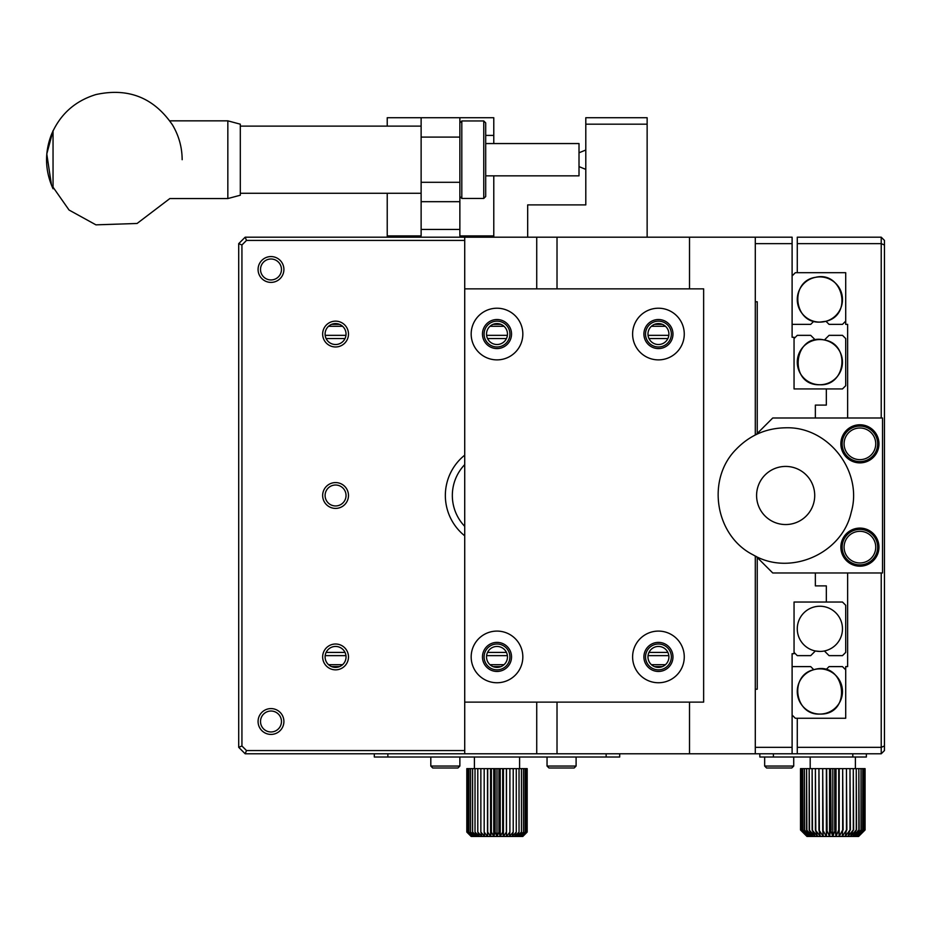 <?xml version="1.0" encoding="UTF-8"?>
<svg xmlns="http://www.w3.org/2000/svg" width="931" height="931" viewBox="0 0 931 931"><rect width="100%" height="100%" fill="white"/><g stroke="black" fill="none" stroke-linecap="round" stroke-linejoin="round"><path stroke-width="1.4" d="M387.226 193.276L387.226 237.196M387.226 126.127L387.226 117.725L493.779 117.725L493.779 143.56M493.779 237.196L493.779 175.843M606.139 753.784L606.139 757.019L619.697 757.019L619.697 753.784M374.309 753.784L374.309 757.019L387.866 757.019L387.866 753.784M387.226 235.904L421.126 235.904L421.126 229.445L459.867 229.445L459.867 235.904L493.779 235.904M485.703 135.402L493.779 135.402M606.139 757.019L387.866 757.019M668.83 655.633L648.046 655.633M507.395 655.633L486.61 655.633M345.96 655.633L325.175 655.633M326.129 652.41L345.005 652.41M487.565 652.41L506.441 652.41M649 652.41L667.876 652.41M325.175 335.346L345.96 335.346M486.61 335.346L507.395 335.346M648.046 335.346L668.83 335.346M667.876 338.57L649 338.57M506.441 338.57L487.565 338.57M345.005 338.57L326.129 338.57M459.867 117.725L459.867 229.445M421.126 117.725L421.126 137.101L459.867 137.101M421.126 137.101L421.126 229.445M576.103 766.05L574.171 767.994L548.987 767.994L547.044 766.05L576.103 766.05L576.103 757.019M547.044 766.05L547.044 757.019M459.867 766.05L457.936 767.994L432.752 767.994L430.809 766.05L459.867 766.05L459.867 757.019M430.809 766.05L430.809 757.019M459.867 201.678L421.126 201.678M459.867 182.301L421.126 182.301M459.867 196.511L461.811 198.443L461.811 120.96L483.759 120.96L483.759 198.443L485.703 196.511L485.703 122.892L483.759 120.96M459.867 122.892L461.811 120.96M240.314 126.127L421.126 126.127M881.226 753.784L884.45 750.561L884.45 745.987L881.226 747.325L881.226 753.784L755.297 753.784L755.297 555.993M755.297 434.986L755.297 237.196L464.72 237.196L464.72 753.784L245.167 753.784L246.494 750.561L464.72 750.561M755.297 753.784L689.51 753.784L689.51 702.125L703.638 702.125L703.638 288.854L689.51 288.854L689.51 237.196M689.51 753.784L464.72 753.784M689.51 288.854L464.72 288.854M464.72 702.125L689.51 702.125M497.003 642.39A14.524 14.524 0 0 1 509.583 664.187A14.524 14.524 0 0 1 484.423 664.187A14.524 14.524 0 0 1 497.003 642.39M658.438 319.519A14.524 14.524 0 0 1 671.018 341.316A14.524 14.524 0 0 1 645.858 341.316A14.524 14.524 0 0 1 658.438 319.519M497.003 319.519A14.524 14.524 0 0 1 509.583 341.316A14.524 14.524 0 0 1 484.423 341.316A14.524 14.524 0 0 1 497.003 319.519M658.438 642.39A14.524 14.524 0 0 1 671.018 664.187A14.524 14.524 0 0 1 645.858 664.187A14.524 14.524 0 0 1 658.438 642.39M497.003 631.09A25.835 25.835 0 0 1 519.37 669.843A25.835 25.835 0 0 1 474.635 669.843A25.835 25.835 0 0 1 497.003 631.09M658.438 308.219A25.835 25.835 0 0 1 680.805 346.972A25.835 25.835 0 0 1 636.071 346.972A25.835 25.835 0 0 1 658.438 308.219M497.003 308.219A25.835 25.835 0 0 1 519.37 346.972A25.835 25.835 0 0 1 474.635 346.972A25.835 25.835 0 0 1 497.003 308.219M658.438 631.09A25.835 25.835 0 0 1 680.805 669.843A25.835 25.835 0 0 1 636.071 669.843A25.835 25.835 0 0 1 658.438 631.09M792.106 753.784L792.106 747.325L755.297 747.325L755.297 689.208L757.24 689.208L757.24 557.483M757.24 433.497L757.24 301.76L755.297 301.76L755.297 243.643L792.106 243.643L792.106 237.196L755.297 237.196M792.106 747.325L792.106 653.702L794.05 653.702L794.05 602.031L826.332 602.031L826.332 585.89L815.358 585.89L815.358 572.972M815.358 417.996L815.358 405.09L826.332 405.09L826.332 388.937L794.05 388.937L794.05 337.278L792.106 337.278L792.106 243.643M773.382 753.784L773.382 757.019L759.824 757.019L759.824 753.784M773.382 757.019L866.365 757.019L866.365 753.784M826.332 602.031L842.474 602.031L845.709 605.266L845.709 652.41L842.474 655.633L829.056 655.633L824.4 650.978A22.6 22.6 0 0 0 838.645 616.252A22.6 22.6 0 0 0 801.102 616.252A22.6 22.6 0 0 0 815.358 650.978L810.703 655.633L797.273 655.633L794.05 652.41M794.05 338.57L797.273 335.346L810.703 335.346L815.358 340.001A22.6 22.6 0 0 0 801.102 374.728A22.6 22.6 0 0 0 838.645 374.728A22.6 22.6 0 0 0 824.4 340.001L829.056 335.346L842.474 335.346L845.709 338.57L845.709 385.713L842.474 388.937L826.332 388.937M764.665 757.019L764.665 766.05L793.724 766.05L793.724 757.019M815.358 650.978L819.874 651.432L815.358 650.978A22.6 22.6 0 0 0 824.4 650.978M815.358 340.001A22.6 22.6 0 0 1 824.4 340.001C850.48 343.842 846.221 386.19 819.874 384.747C787.626 385.876 793.096 332.414 824.4 340.001M766.597 767.994L764.665 766.05L766.597 767.994L791.781 767.994L793.724 766.05L791.781 767.994M800.8 829.987L800.8 768.634L800.509 829.987L800.509 768.634L800.509 829.987L806.956 836.445L800.741 829.987L807.421 836.445L801.486 829.987L808.224 836.445L802.731 829.987L809.423 836.445L810.982 836.445L806.607 829.987L812.891 836.445L809.179 829.987L815.114 836.445L812.123 829.987L817.604 836.445L820.351 836.445L818.943 829.987L823.283 836.445L822.701 829.987L826.367 836.445L826.635 829.987L829.556 836.445L830.65 829.987L832.791 836.445L835.177 829.987L836.026 836.445L838.726 829.987L838.726 768.634L836.026 768.634L836.026 836.445L839.215 836.445L842.66 829.987L842.299 836.445L846.442 829.987L845.232 836.445L849.991 829.987L847.978 836.445L853.285 829.987L850.468 836.445L856.252 829.987L852.691 836.445L858.848 829.987L854.6 836.445L861.035 829.987L856.159 836.445L862.769 829.987L857.358 836.445L864.864 829.987L858.568 836.445L865.074 829.987L865.074 768.634L865.074 829.987L858.615 836.445L839.215 836.445L838.726 829.987M800.509 829.987L807.014 836.445L809.423 836.445L804.442 829.987L810.982 836.445L817.604 836.445L815.393 829.987L820.351 836.445L836.026 836.445M826.635 829.987L826.635 768.634L827.089 829.987M830.65 829.987L830.65 768.634L831.127 829.987M822.701 829.987L822.701 768.634L823.155 829.987M812.123 829.987L812.123 768.634L812.484 829.987M818.943 829.987L818.943 768.634L819.373 829.987M815.393 829.987L815.393 768.634L815.8 829.987M809.179 829.987L809.179 768.634L809.505 829.987M802.731 829.987L802.731 768.634L802.906 829.987M806.607 829.987L806.607 768.634L806.886 829.987M804.442 829.987L804.442 768.634L804.675 829.987M801.486 829.987L801.486 768.634L801.614 829.987M800.741 829.987L800.741 768.634M864.806 829.987L864.806 768.634L864.864 829.987M861.035 829.987L861.035 768.634L861.256 829.987M864.038 829.987L864.038 768.634L864.154 829.987M862.769 829.987L862.769 768.634L862.944 829.987M858.848 829.987L858.848 768.634L859.127 829.987M849.991 829.987L849.991 768.634L850.399 829.987M856.252 829.987L856.252 768.634L856.567 829.987M853.285 829.987L853.285 768.634L853.646 829.987M846.442 829.987L846.442 768.634L846.861 829.987M834.711 829.987L834.711 768.634L835.177 829.987M842.66 829.987L842.66 768.634L843.114 829.987M884.45 244.981L884.45 240.419L881.226 237.196L881.226 243.643L884.45 244.981L884.45 745.987M881.226 417.996L881.226 243.643L797.273 243.643L797.273 237.196L881.226 237.196M797.273 753.784L797.273 747.325L881.226 747.325L881.226 572.972M847.641 417.996L847.641 324.36L845.709 324.36L845.709 272.702L797.273 272.702L797.273 243.643M797.273 747.325L797.273 718.267L845.709 718.267L845.709 666.608L847.641 666.608L847.641 572.972M756.193 556.435L772.742 572.972L882.518 572.972L882.518 417.996L772.742 417.996L756.193 434.544M792.106 324.36L810.703 324.36L813.799 321.276A22.6 22.6 0 0 1 801.405 286.48A22.6 22.6 0 0 1 838.342 286.48A22.6 22.6 0 0 1 825.96 321.276L819.874 322.103C793.421 323.523 789.325 281.046 815.486 277.333C842.706 270.479 853.366 315.097 825.96 321.276A22.6 22.6 0 0 1 813.799 321.276L813.799 321.276M845.709 321.137L842.474 324.36L829.056 324.36L825.96 321.276M797.273 272.702L795.342 272.702L792.106 275.937M797.273 718.267L795.342 718.267L792.106 715.043M792.106 666.608L810.703 666.608L813.799 669.703A22.6 22.6 0 0 0 801.405 704.499A22.6 22.6 0 0 0 838.342 704.499A22.6 22.6 0 0 0 825.96 669.703L829.056 666.608L842.474 666.608L845.709 669.843M859.907 424.78A19.051 19.051 0 0 1 876.408 453.35A19.051 19.051 0 0 1 843.416 453.35A19.051 19.051 0 0 1 859.907 424.78M859.907 528.098A19.051 19.051 0 0 1 876.408 556.668A19.051 19.051 0 0 1 843.416 556.668A19.051 19.051 0 0 1 859.907 528.098M813.799 669.703L813.799 669.703C845.627 659.73 853.215 715.113 819.874 714.077C794.434 715.473 788.988 675.15 813.799 669.703A22.6 22.6 0 0 1 825.96 669.703M827.089 768.634L830.65 768.634M831.127 768.634L834.711 768.634M835.177 768.634L836.026 768.634M842.66 768.634L838.726 768.634M843.114 768.634L846.442 768.634M846.861 768.634L849.991 768.634M850.399 768.634L853.285 768.634M853.646 768.634L856.252 768.634M856.567 768.634L858.848 768.634M859.127 768.634L861.035 768.634M861.256 768.634L862.769 768.634M862.944 768.634L864.038 768.634M864.154 768.634L864.806 768.634M800.8 768.634L801.486 768.634M801.614 768.634L802.731 768.634M802.906 768.634L804.442 768.634M804.675 768.634L806.607 768.634M806.886 768.634L809.179 768.634M809.505 768.634L812.123 768.634M812.484 768.634L815.393 768.634M815.8 768.634L818.943 768.634M819.373 768.634L822.701 768.634M823.155 768.634L826.635 768.634M859.907 426.072A17.759 17.759 0 0 1 877.665 443.831A17.759 17.759 0 0 1 859.907 461.59A17.759 17.759 0 0 1 842.159 443.831A17.759 17.759 0 0 1 859.907 426.072M859.907 529.39A17.759 17.759 0 0 1 877.665 547.149A17.759 17.759 0 0 1 859.907 564.908A17.759 17.759 0 0 1 842.159 547.149A17.759 17.759 0 0 1 859.907 529.39M839.192 768.634L839.192 829.987M859.907 459.646A15.815 15.815 0 0 1 846.209 435.917A15.815 15.815 0 0 1 873.615 435.917A15.815 15.815 0 0 1 859.907 459.646M859.907 562.964A15.815 15.815 0 0 1 846.209 539.235A15.815 15.815 0 0 1 873.615 539.235A15.815 15.815 0 0 1 859.907 562.964M832.791 768.634L832.791 836.445M839.215 768.634L839.215 836.445M826.367 768.634L826.367 836.445M829.556 768.634L829.556 836.445M498.935 832.081L500.238 836.445L502.693 832.081L503.427 836.445L506.371 832.081L506.511 836.445L509.897 832.081L509.443 836.445L513.214 832.081L512.19 836.445L516.274 832.081L514.68 836.445L519.033 832.081L516.903 836.445L521.453 832.081L518.811 836.445L523.478 832.081L520.371 836.445L525.084 832.081L521.569 836.445L526.259 832.081L522.372 836.445L526.958 832.081L522.78 836.445L527.19 832.081L522.838 836.445L497.003 836.445L498.935 832.081L498.935 768.634L527.19 768.634L527.19 832.081M466.92 832.186L471.226 836.445L467.059 832.081L471.633 836.445L467.769 832.081L472.436 836.445L468.945 832.081L473.635 836.445L470.562 832.081L475.194 836.445L472.599 832.081L477.103 836.445L475.019 832.081L479.325 836.445L477.789 832.081L481.816 836.445L480.862 832.081L484.562 836.445L484.178 832.081L487.495 836.445L487.704 832.081L490.579 836.445L491.382 832.081L493.767 836.445L495.141 832.081L497.003 836.445L471.167 836.445L466.92 832.186M464.72 240.419L246.494 240.419L241.932 244.981L241.932 745.987L246.494 750.561M464.72 535.814A51.659 51.659 0 0 1 464.72 455.166M658.438 669.843A12.918 12.918 0 0 1 647.254 650.466A12.918 12.918 0 0 1 669.622 650.466A12.918 12.918 0 0 1 658.438 669.843M497.003 669.843A12.918 12.918 0 0 1 485.819 650.466A12.918 12.918 0 0 1 508.186 650.466A12.918 12.918 0 0 1 497.003 669.843M335.567 346.972A12.918 12.918 0 0 1 324.384 327.596A12.918 12.918 0 0 1 346.751 327.596A12.918 12.918 0 0 1 335.567 346.972M497.003 346.972A12.918 12.918 0 0 1 485.819 327.596A12.918 12.918 0 0 1 508.186 327.596A12.918 12.918 0 0 1 497.003 346.972M335.567 669.843A12.918 12.918 0 0 1 324.384 650.466A12.918 12.918 0 0 1 346.751 650.466A12.918 12.918 0 0 1 335.567 669.843M335.567 508.407A12.918 12.918 0 0 1 324.384 489.031A12.918 12.918 0 0 1 346.751 489.031A12.918 12.918 0 0 1 335.567 508.407M658.438 346.972A12.918 12.918 0 0 1 647.254 327.596A12.918 12.918 0 0 1 669.622 327.596A12.918 12.918 0 0 1 658.438 346.972M270.991 282.396A12.918 12.918 0 0 1 259.807 263.019A12.918 12.918 0 0 1 282.174 263.019A12.918 12.918 0 0 1 270.991 282.396M270.991 734.419A12.918 12.918 0 0 1 259.807 715.043A12.918 12.918 0 0 1 282.174 715.043A12.918 12.918 0 0 1 270.991 734.419M245.167 753.784L238.708 747.325L241.932 745.987M241.932 244.981L238.708 243.643L238.708 747.325M238.708 243.643L245.167 237.196L246.494 240.419M245.167 237.196L464.72 237.196M464.72 464.616A44.665 44.665 0 0 0 464.72 526.352M658.438 667.387A10.462 10.462 0 0 0 667.504 651.688A10.462 10.462 0 0 0 649.373 651.688A10.462 10.462 0 0 0 658.438 667.387M497.003 667.387A10.462 10.462 0 0 0 506.068 651.688A10.462 10.462 0 0 0 487.937 651.688A10.462 10.462 0 0 0 497.003 667.387M335.567 344.517A10.462 10.462 0 0 0 344.633 328.818A10.462 10.462 0 0 0 326.502 328.818A10.462 10.462 0 0 0 335.567 344.517M497.003 344.517A10.462 10.462 0 0 0 506.068 328.818A10.462 10.462 0 0 0 487.937 328.818A10.462 10.462 0 0 0 497.003 344.517M335.567 667.387A10.462 10.462 0 0 0 344.633 651.688A10.462 10.462 0 0 0 326.502 651.688A10.462 10.462 0 0 0 335.567 667.387M335.567 505.952A10.462 10.462 0 0 0 344.633 490.253A10.462 10.462 0 0 0 326.502 490.253A10.462 10.462 0 0 0 335.567 505.952M658.438 344.517A10.462 10.462 0 0 0 667.504 328.818A10.462 10.462 0 0 0 649.373 328.818A10.462 10.462 0 0 0 658.438 344.517M270.991 279.94A10.462 10.462 0 0 0 280.056 264.241A10.462 10.462 0 0 0 261.925 264.241A10.462 10.462 0 0 0 270.991 279.94M270.991 731.964A10.462 10.462 0 0 0 280.056 716.265A10.462 10.462 0 0 0 261.925 716.265A10.462 10.462 0 0 0 270.991 731.964M647.138 237.196L647.138 117.725L585.797 117.725L585.797 204.901L527.679 204.901L527.679 237.196M647.138 124.184L585.797 124.184M662.407 666.608L654.47 666.608M500.971 666.608L493.034 666.608M331.599 324.36L339.536 324.36M493.034 324.36L500.971 324.36M339.536 666.608L331.599 666.608M654.47 324.36L662.407 324.36M328.527 326.304L342.608 326.304M489.962 326.304L504.043 326.304M651.397 326.304L665.479 326.304M665.479 664.676L651.397 664.676M504.043 664.676L489.962 664.676M342.608 664.676L328.527 664.676M474.403 768.634L474.403 757.019M466.815 832.081L466.815 768.634L498.935 768.634M495.141 768.634L495.141 832.081M497.003 768.634L497.003 836.445M493.767 768.634L493.767 836.445M491.382 768.634L491.382 832.081M503.427 768.634L503.427 836.445M502.693 768.634L502.693 832.081M506.371 768.634L506.371 832.081M500.238 768.634L500.238 836.445M509.897 768.634L509.897 832.081M506.511 768.634L506.511 836.445M513.214 768.634L513.214 832.081M516.274 768.634L516.274 832.081M519.033 768.634L519.033 832.081M521.453 768.634L521.453 832.081M523.478 768.634L523.478 832.081M525.084 768.634L525.084 832.081M526.259 768.634L526.259 832.081M526.958 768.634L526.958 832.081M467.059 768.634L467.059 832.081M467.769 768.634L467.769 832.081M468.945 768.634L468.945 832.081M470.562 768.634L470.562 832.081M472.599 768.634L472.599 832.081M475.019 768.634L475.019 832.081M477.789 768.634L477.789 832.081M480.862 768.634L480.862 832.081M484.178 768.634L484.178 832.081M487.704 768.634L487.704 832.081M487.495 768.634L487.495 836.445M490.579 768.634L490.579 836.445M485.703 175.843L579.012 175.843L579.012 143.56L485.703 143.56M227.839 198.559L227.839 120.844L240.314 124.184L240.314 195.219L227.839 198.559L169.849 198.559L137.078 223.475L95.94 224.848L69.057 210.034L51.449 184.897L46.783 153.964L53.044 130.643L53.044 188.76C44.967 170.897 44.444 152.812 51.449 134.506C60.108 114.315 74.934 101.002 95.94 94.555C128.327 87.491 153.859 97.65 172.549 125.022C178.868 135.717 182.08 147.273 182.162 159.701M785.648 524.549A29.059 29.059 0 0 1 760.487 480.955A29.059 29.059 0 0 1 810.82 480.955A29.059 29.059 0 0 1 785.648 524.549M536.733 237.196L536.733 288.854M557.017 237.196L557.017 288.854M557.017 753.784L557.017 702.125M536.733 753.784L536.733 702.125M852.808 753.784L852.808 757.019M240.314 193.276L421.126 193.276M461.811 198.443L483.759 198.443M810.191 757.019L810.191 768.634M855.391 757.019L855.391 768.634M519.603 768.634L519.603 757.019M585.797 150.019L579.012 152.789M579.012 166.614L585.797 169.384M169.849 120.844L227.839 120.844M785.648 427.795C828.241 426.27 863.281 471.458 851.213 512.318C842.101 553.945 789.628 576.661 753.039 554.806C714.985 535.628 706.047 479.151 736.305 449.149C749.816 435.231 766.26 428.12 785.648 427.795"/></g></svg>

